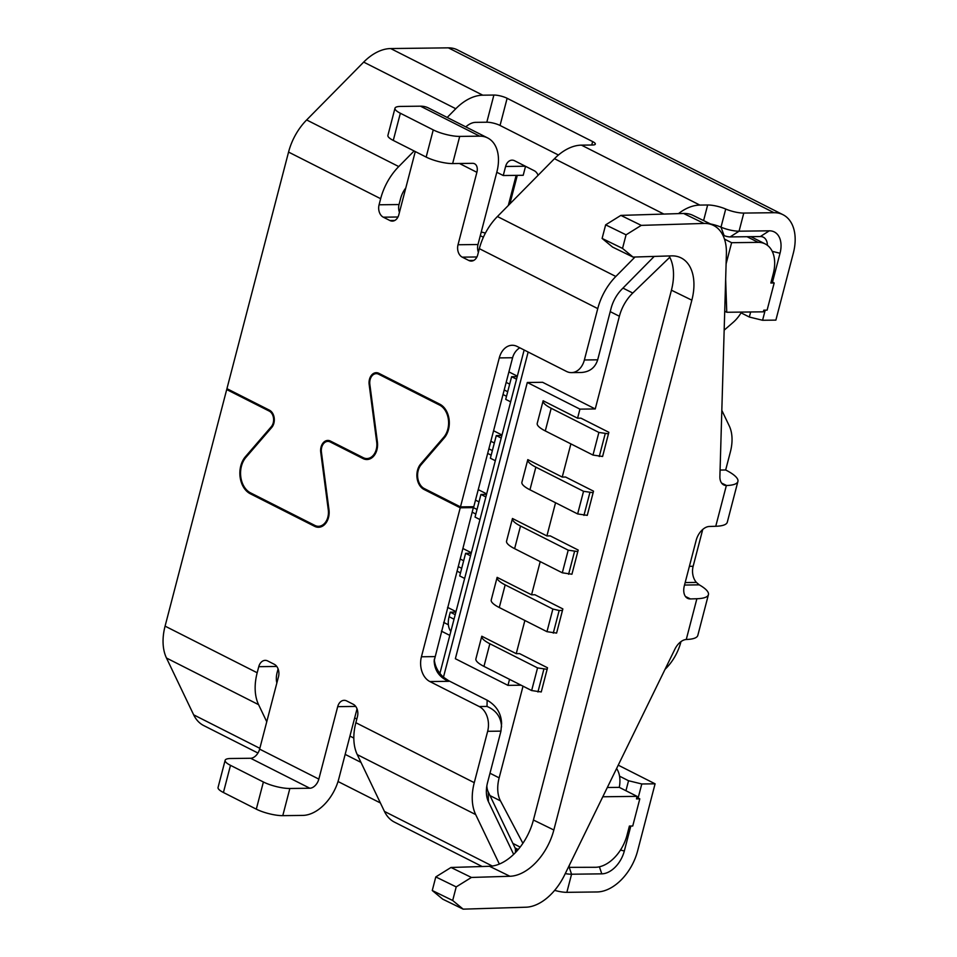 <?xml version="1.0" encoding="UTF-8"?>
<svg xmlns="http://www.w3.org/2000/svg" width="957" height="957" viewBox="0 0 957 957"><rect width="100%" height="100%" fill="white"/><g stroke="black" fill="none" stroke-linecap="round" stroke-linejoin="round"><path stroke-width="1.44" d="M524.149 349.999L439.897 673.429M750.862 236.666L765.229 243.939A33.77 21.784 116.9 0 1 773.256 273.786L770.852 283.021L774.177 282.973L767.107 310.14L763.782 310.188A28.949 18.673 116.9 0 1 763.315 311.826L726.758 312.269L724.724 311.24M636.848 797.36L639.802 798.856L632.733 826.023L629.395 826.07L626.991 835.294A33.77 21.784 116.9 0 1 595.445 867.281L568.326 867.353M607.324 787.515L619.287 787.36A28.949 18.673 116.9 0 0 616.822 768.878L616.583 768.531M724.174 330.153L733.122 322.401A28.949 18.673 116.9 0 0 741.508 312.09M669.78 257.266L632.768 293.045A33.77 21.784 -63.1 0 0 619.382 316.265L610.231 311.635M595.242 408.95L542.607 382.298L527.307 382.489L579.93 409.129L595.242 408.95L619.382 316.265M579.93 409.129L577.573 418.197L580.899 418.149L608.855 432.301L602.599 456.489L592.981 455.065L545.287 430.925A28.949 7.058 -165.4 0 1 537.224 423.401L543.133 400.756L577.573 418.197M570.886 443.881L562.238 477.065L565.563 477.017L593.519 491.168L587.263 515.356L577.645 513.933L529.951 489.793A28.949 7.058 -165.4 0 1 521.9 482.268L527.797 459.623L562.238 477.065M555.55 502.748L546.902 535.932L550.227 535.884L578.195 550.048L571.927 574.224L562.309 572.8L514.615 548.66A28.949 7.058 -165.4 0 1 506.564 541.136L512.462 518.491L546.902 535.932M540.215 561.615L531.566 594.799L534.903 594.752L562.86 608.915L556.591 633.091L546.973 631.68L499.279 607.528A28.949 7.058 -165.4 0 1 491.228 600.003L497.126 577.358L531.566 594.799M524.879 620.483L516.242 653.667L519.567 653.619L547.524 667.783L541.255 691.959L531.649 690.547L483.955 666.395A28.949 7.058 -165.4 0 1 475.892 658.871L481.79 636.226L516.242 653.667M509.543 679.35L507.976 685.368L521.098 685.2M489.996 795.59L500.475 800.889A33.77 21.784 -63.1 0 1 499.147 777.862L523.024 686.181M500.475 800.889L522.881 843.296M602.79 796.774L637.051 796.356L619.287 787.36M569.559 864.817L568.829 867.604M637.051 796.356A28.949 18.673 116.9 0 1 636.477 798.892L639.802 798.856M481.79 636.226A28.949 7.058 14.6 0 0 489.852 643.75L537.547 667.902L547.153 669.314M543.827 669.362L537.93 691.995M537.547 667.902L531.649 690.547M528.156 352.02L443.462 677.185L448.701 680.738L487.149 700.189C496.36 705.56 501.193 713.3 501.612 723.444L500.954 731.136L487.58 782.503A28.949 18.673 -63.1 0 0 486.467 788.975A28.949 18.673 -63.1 0 0 488.417 801.643L513.646 854.362M765.229 243.939A33.77 21.784 116.9 0 0 758.231 242.372L731.615 242.695L724.473 239.094M722.798 235.027A24.128 5.886 -165.4 0 1 724.102 235.566A4.821 1.172 14.6 0 0 730.131 236.917L760.348 236.546A14.475 9.343 -63.1 0 1 763.351 237.216A14.475 9.343 -63.1 0 1 767.406 245.303M527.307 382.489L455.353 658.715L507.976 685.368M725.657 279.444L726.758 312.269M731.615 242.695L726.112 263.821M456.214 886.9L435.794 876.923L450.998 867.473L489.517 866.288L509.937 876.265L471.418 877.449L456.214 886.9L452.685 900.489L463.164 909.15L525.907 907.212A48.245 29.882 116 0 0 564.558 875.045L674.912 649.133A14.475 8.972 -64 0 1 686.265 639.491L696.875 598.735A44.022 10.73 14.6 0 0 708.419 594.668A44.022 10.73 14.6 0 0 699.256 584.847L696.385 582.418A14.475 10.479 -90.7 0 1 693.143 566.281L702.725 529.472M774.177 282.973L771.246 281.49M517.211 376.639L511.612 376.711L516.541 379.199M511.612 376.711L505.715 399.344L510.643 401.844M501.875 435.507L496.276 435.579L501.205 438.067M496.276 435.579L490.379 458.212L495.307 460.712M527.797 459.623A28.949 7.058 14.6 0 0 535.848 467.148L583.543 491.3L593.161 492.711M589.835 492.759L583.937 515.392M487.675 453.391L491.168 455.161M488.86 448.821L492.365 450.591M486.67 493.896L478.237 489.625M486.539 494.374L480.94 494.446L485.869 496.934M517.33 376.149L508.909 371.89M543.133 400.756A28.949 7.058 14.6 0 0 551.184 408.28L598.879 432.432L608.496 433.844M605.159 433.88L599.261 456.525M598.879 432.432L592.981 455.065M506.169 382.381L509.674 384.152M504.195 389.954L507.7 391.724M503.011 394.523L506.504 396.294M502.006 435.028L493.573 430.758M490.833 441.249L494.338 443.019M472.339 512.27L475.832 514.041M473.536 507.688L477.029 509.459M480.94 494.446L475.043 517.079L479.971 519.579M471.203 553.242L465.604 553.313L470.545 555.802M465.604 553.313L459.707 575.947L464.647 578.447M497.126 577.358A28.949 7.058 14.6 0 0 505.176 584.883L552.871 609.035L559.163 610.494L553.266 633.127M552.871 609.035L546.973 631.68M455.879 612.109L450.268 612.181L455.209 614.681M450.843 631.405A19.296 12.453 -63.1 0 1 449.096 616.703L454.025 619.203M450.268 612.181L449.096 616.703M443.653 622.385L448.39 624.777M461.693 568.326L458.2 566.556M460.173 558.984L463.667 560.754M559.163 610.494L562.489 610.446M447.565 607.36L455.999 611.631M457.003 571.138L460.508 572.908M471.334 552.763L462.901 548.493M512.462 518.491A28.949 7.058 14.6 0 0 520.512 526.015L568.207 550.167L577.825 551.579M574.499 551.627L568.602 574.26M475.509 500.116L479.002 501.887M583.543 491.3L577.645 513.933M568.207 550.167L562.309 572.8M696.875 598.735L690.452 598.938A14.475 8.972 -64 0 1 687.64 598.352A14.475 8.972 -64 0 1 684.363 585.648L696.158 540.358A14.475 8.972 -64 0 1 709.328 526.482L715.752 526.278A44.022 10.73 -165.4 0 0 727.296 522.211L737.907 481.455A44.022 10.73 -165.4 0 1 726.602 485.522L721.602 483.082M699.256 584.847L684.518 585.05M726.602 485.522L726.363 485.522A14.475 8.972 -64 0 1 723.791 484.948A14.475 8.972 -64 0 1 719.891 476.43L726.399 253.725A48.245 29.882 116 0 0 713.408 225.374A48.245 29.882 116 0 0 704.017 223.436L641.274 225.374L626.069 234.824L622.529 248.413L633.02 257.074L671.539 255.878A48.245 29.882 116 0 1 680.929 257.816A48.245 29.882 116 0 1 691.851 300.175L553.84 829.994A48.245 29.882 116 0 1 509.937 876.265M463.164 909.15L442.744 899.173L432.265 890.512L435.794 876.923M452.685 900.489L432.265 890.512M471.418 877.449L450.998 867.473M489.517 866.288A48.245 29.882 116 0 0 533.42 820.017L671.431 290.198A48.245 29.882 116 0 0 669.051 255.962M633.02 257.074L612.6 247.097L602.109 238.437L605.649 224.847L620.854 215.397L683.597 213.459A48.245 29.882 -64 0 1 692.988 215.397L713.408 225.374M602.109 238.437L622.529 248.413M626.069 234.824L605.649 224.847M641.274 225.374L620.854 215.397M720.083 470.054L725.669 469.983A44.022 10.73 -165.4 0 1 737.907 481.455M765.205 310.164L762.573 320.272L775.876 320.117L793.341 253.091A43.424 28.016 116.9 0 0 783.005 214.715A43.424 28.016 116.9 0 0 774.01 212.705L448.366 47.85A43.424 28.016 -63.1 0 1 457.374 49.86L783.005 214.715M725.669 469.983L730.382 451.871A39.333 25.372 116.9 0 0 729.246 425.877L721.829 410.374M680.953 641.633L680.846 642.063A39.333 25.372 116.9 0 1 666.108 668.261L665.043 669.338M618.234 765.157L655.09 783.819L641.788 783.974L638.128 798.006M565.264 873.609A14.475 3.529 14.6 0 0 571.568 874.219L566.855 892.331L597.072 891.96A43.424 28.016 116.9 0 0 637.637 850.833L655.09 783.819M538.085 175.31A9.654 6.986 89.3 0 0 534.281 170.741L514.543 160.74A9.654 6.986 89.3 0 0 512.067 160.154A9.654 6.986 89.3 0 0 505.607 166.47L503.25 175.526L523.204 175.287L525.549 166.315M449.814 635.4L441.38 631.13M480.282 235.661L483.393 237.228M503.25 175.526L496.803 172.26M485.414 233.089L481.251 231.965M516.146 175.37L508.299 205.504M517.294 175.358L509.854 203.925M473.751 260.412L468.81 260.471A9.654 6.986 89.3 0 0 471.287 261.07A9.654 6.986 89.3 0 0 477.746 254.753L479.337 248.664A48.245 31.126 -63.1 0 1 497.425 216.521L554.462 158.695A48.245 31.126 -63.1 0 1 581.449 145.141L699.854 205.085L707.654 204.989A14.475 3.529 -165.4 0 1 725.717 209.033A14.475 3.529 14.6 0 0 743.78 213.076L739.067 231.187L769.284 230.816A24.128 15.563 -63.1 0 1 780.027 253.258L772.502 282.124M743.78 213.076L774.01 212.705M569.319 867.604L571.568 874.219L601.797 873.849A24.128 15.563 -63.1 0 0 624.323 851L630.83 826.047M566.855 892.331A14.475 3.529 -165.4 0 1 554.653 890.357M473.571 506.732L434.155 660.832C434.598 670.546 439.442 677.377 448.689 681.324L448.701 680.738M641.788 783.974L628.546 780.733L625.95 790.733M628.546 780.733L619.55 776.175M360.968 762.382L345.166 754.379M708.419 594.668L697.809 635.424A44.022 10.73 14.6 0 1 686.504 639.479L686.265 639.491M465.82 126.886A19.296 12.453 -63.1 0 1 475.689 122.352L486.814 122.221A9.654 2.357 14.6 0 1 500.044 125.463L558.421 155.022M635.029 257.002L615.829 276.477A48.245 31.126 116.9 0 0 597.754 308.609L584.368 359.976A19.296 13.972 89.3 0 1 571.449 372.62A19.296 13.972 89.3 0 1 566.496 371.436L517.151 346.458A19.296 13.972 -90.7 0 0 512.198 345.274A19.296 13.972 -90.7 0 0 499.279 357.906L460.473 506.887L424.298 488.572A13.996 10.132 -90.7 0 1 421.164 464.695L444.251 437.935A19.786 14.331 -90.7 0 0 439.825 404.177L378.852 373.314A10.132 7.333 -90.7 0 0 376.257 372.692A10.132 7.333 -90.7 0 0 369.163 384.547L376.711 442.194A13.996 10.132 -90.7 0 1 366.914 458.559A13.996 10.132 -90.7 0 1 363.325 457.709L330.428 441.057A10.132 7.333 -90.7 0 0 327.832 440.435A10.132 7.333 -90.7 0 0 320.739 452.29L328.287 509.925A13.996 10.132 -90.7 0 1 318.49 526.302A13.996 10.132 -90.7 0 1 314.901 525.441L250.507 492.843A20.743 15.025 -90.7 0 1 245.865 457.446L271.728 427.48A10.132 7.333 -90.7 0 0 269.455 410.182L226.941 388.662L288.559 152.079A48.245 31.126 -63.1 0 1 306.647 119.948L363.684 62.109A48.245 31.126 -63.1 0 1 390.671 48.556L448.366 47.85M519.771 347.774C516.146 350.154 513.753 353.48 512.593 357.739L499.279 357.906M730.131 236.917L739.067 231.187A14.475 3.529 -165.4 0 1 721.004 227.156A14.475 3.529 14.6 0 0 710.513 223.95M257.959 753.027L203.733 725.573A48.245 31.126 -63.1 0 1 193.661 714.831L166.482 658.033A48.245 31.126 -63.1 0 1 165.083 626.141L226.701 389.559L228.675 389.535M654.217 256.416L621.906 289.17A28.949 18.673 -63.1 0 0 611.056 308.453L597.682 359.82C595.158 367.727 589.656 371.95 581.198 372.5L571.449 372.62M699.854 205.085A48.245 31.126 116.9 0 0 678.501 213.614M415.278 151.565L398.806 214.787A9.654 6.986 89.3 0 1 392.346 221.103A9.654 6.986 89.3 0 1 389.87 220.505L383.29 217.179A9.654 6.986 89.3 0 1 379.08 204.786L399.033 204.547L400.624 198.458A19.296 12.453 -63.1 0 1 405.792 187.967M399.033 204.547A9.654 6.986 -90.7 0 0 399.452 212.334M478.392 252.301A9.654 6.986 -90.7 0 1 477.986 244.514L496.85 172.057A38.603 24.906 116.9 0 0 487.675 137.952A38.603 24.906 116.9 0 0 479.672 136.157L420.47 106.179A38.603 24.906 -63.1 0 1 428.461 107.974L487.675 137.952M581.449 145.141L592.562 145.009A9.654 2.357 -165.4 0 0 595.326 144.112A9.654 2.357 -165.4 0 0 592.646 141.588L507.126 98.296A9.654 2.357 -165.4 0 0 493.884 95.054L482.771 95.186A48.245 31.126 116.9 0 0 455.783 108.739L447.194 117.448M468.81 260.471L462.231 257.146A9.654 6.986 89.3 0 1 458.02 244.753L476.885 172.308A9.654 6.221 -63.1 0 0 474.588 163.779A9.654 6.221 -63.1 0 0 472.591 163.324L452.637 163.575A19.296 4.701 -165.4 0 1 426.164 157.08L433.246 129.901A19.296 4.701 14.6 0 0 459.707 136.408L479.672 136.157M420.47 106.179L400.505 106.43A19.296 4.701 14.6 0 0 394.978 108.225L387.908 135.392A19.296 4.701 -165.4 0 0 393.279 140.428L426.164 157.08M394.978 108.225A19.296 4.701 14.6 0 0 400.349 113.249L433.246 129.901M414.118 150.979L398.746 166.566A48.245 31.126 116.9 0 0 380.659 198.709L379.08 204.786M750.647 311.982L749.331 317.03L762.573 320.272M749.331 317.03L741.065 312.843M512.593 357.739L473.787 506.72L460.473 506.887M482.137 866.516L394.511 822.159A48.245 31.126 -63.1 0 1 384.439 811.416L357.26 754.618A48.245 31.126 -63.1 0 1 355.86 722.714L357.44 716.637A9.654 6.986 89.3 0 0 353.217 704.256L346.637 700.919A9.654 6.986 89.3 0 0 344.161 700.333A9.654 6.986 89.3 0 0 337.701 706.649L318.837 779.106A9.654 6.221 -63.1 0 1 309.817 788.233L289.851 788.484L282.782 815.651L302.735 815.412A38.603 24.906 116.9 0 0 338.79 778.854L357.033 708.838M338.024 781.51L380.396 802.959M276.86 682.951A19.296 12.453 -63.1 0 1 277.135 672.52L278.092 668.883M309.817 788.233L250.614 758.267A9.654 6.221 116.9 0 0 259.622 749.128L278.499 676.671A9.654 6.986 89.3 0 0 274.276 664.29L267.697 660.952A9.654 6.986 89.3 0 0 265.221 660.366A9.654 6.986 89.3 0 0 258.761 666.682L257.182 672.759A48.245 31.126 116.9 0 0 258.581 704.663L266.752 721.745M516.912 850.976A19.296 12.453 -63.1 0 1 515.392 848.644L488.214 791.858A19.296 12.453 -63.1 0 1 486.85 785.864M434.263 659.194C434.861 666.132 437.923 672.125 443.462 677.185M357.26 754.618L475.677 814.574A48.245 31.126 116.9 0 1 474.265 782.67L487.651 731.304A19.296 13.972 89.3 0 0 479.206 706.529L487.005 706.433C496.252 710.369 501.097 717.2 501.54 726.925M479.206 706.529L429.872 681.551A19.296 13.972 89.3 0 1 421.427 656.777L460.233 507.796L424.059 489.482A14.953 10.826 -90.7 0 1 420.709 463.954L443.797 437.193A18.817 13.625 -90.7 0 0 439.586 405.086L378.625 374.211A9.163 6.639 -90.7 0 0 376.268 373.649A9.163 6.639 -90.7 0 0 369.845 384.379L377.405 442.026A14.953 10.826 -90.7 0 1 366.926 459.527A14.953 10.826 -90.7 0 1 363.086 458.606L330.189 441.955A9.163 6.639 -90.7 0 0 327.844 441.392A9.163 6.639 -90.7 0 0 321.42 452.123L328.981 509.77A14.953 10.826 -90.7 0 1 318.502 527.271A14.953 10.826 -90.7 0 1 314.662 526.35L250.267 493.752A21.712 15.719 -90.7 0 1 245.411 456.704L271.274 426.738A9.163 6.639 -90.7 0 0 269.228 411.091L226.701 389.559M473.548 507.629L460.233 507.796M250.614 758.267L230.649 758.506A19.296 4.701 14.6 0 0 225.134 760.301A19.296 4.701 14.6 0 0 230.493 765.337L263.39 781.989A19.296 4.701 14.6 0 0 289.851 788.484M230.493 765.337L223.424 792.504A19.296 4.701 -165.4 0 1 218.052 787.479L225.134 760.301M282.782 815.651A19.296 4.701 -165.4 0 1 256.309 809.155L223.424 792.504M475.677 814.574L499.351 864.051M696.385 582.418L685.164 582.562L696.385 582.418M747.046 236.714L758.231 242.372M622.971 288.093L632.768 293.045M489.996 773.232L499.147 777.862M520.141 847.089L512.892 843.416M693.143 566.281L689.399 566.329M545.287 430.925L551.184 408.28M499.279 607.528L505.176 584.883M529.951 489.793L535.848 467.148M514.615 548.66L520.512 526.015M483.955 666.395L489.852 643.75M685.451 596.486L690.452 598.938M721.757 483.273L726.363 485.522L715.752 526.278M704.017 223.436L683.597 213.459M671.431 290.198L691.851 300.175M533.42 820.017L553.84 829.994M356.817 719.018L354.664 717.929M505.607 166.47L525.369 166.231M353.827 738.05L349.939 736.089M516.337 850.247L517.187 850.677M620.495 850.055L624.323 851M599.393 866.803L601.797 873.849M725.717 209.033L721.004 227.156L724.102 235.566M584.368 359.976L597.682 359.82M554.462 158.695L663.847 214.069M462.231 257.146L476.921 256.966M477.986 244.514L458.02 244.753M452.637 163.575L459.707 136.408M459.48 163.491L476.885 172.308M394.81 220.445L389.87 220.505M383.29 217.179L397.98 217M393.279 140.428L400.349 113.249M493.884 95.054L486.814 122.221M500.044 125.463L507.126 98.296M592.646 141.588L591.749 145.021M615.829 276.477L497.425 216.521M479.337 248.664L597.754 308.609M703.598 220.577L707.654 204.989M398.746 166.566L306.647 119.948M288.559 152.079L380.659 198.709M363.684 62.109L455.783 108.739M390.671 48.556L482.771 95.186M328.993 509.925L328.287 509.925M321.444 452.278L320.739 452.29M369.869 384.535L369.163 384.547M377.417 442.182L376.711 442.194M780.027 253.258L772.227 251.344M492.329 866.037L384.439 811.416M258.761 666.682L276.776 666.455M337.701 706.649L355.717 706.422M487.005 706.433L487.149 700.189M487.651 731.304L500.954 731.136M429.872 681.551L448.689 681.324M421.427 656.777L434.741 656.61M257.182 672.759L165.083 626.141M318.837 779.106L259.622 749.128M474.265 782.67L355.86 722.714M444.861 437.182L443.797 437.193M421.81 463.93L420.709 463.954M441.309 405.062L439.586 405.086M380.599 374.187L378.625 374.211M366.818 458.559L363.086 458.606M332.175 441.931L330.189 441.955M318.394 526.302L314.662 526.35M252.253 493.728L250.267 493.752M246.523 456.68L245.411 456.704M272.314 426.726L271.274 426.738M426.032 489.458L424.059 489.482M263.39 781.989L256.309 809.155M515.476 852.531L515.392 848.644M488.214 791.858L488.417 801.643M259.825 748.326L193.661 714.831M166.482 658.033L258.581 704.663M270.783 411.067L269.228 411.091M760.348 236.546L769.284 230.816M515.057 847.938L518.192 849.517M322.318 526.254L318.49 526.302M370.742 458.511L366.914 458.559M379.462 373.613L376.268 373.649M331.026 441.356L327.844 441.392"/></g></svg>
